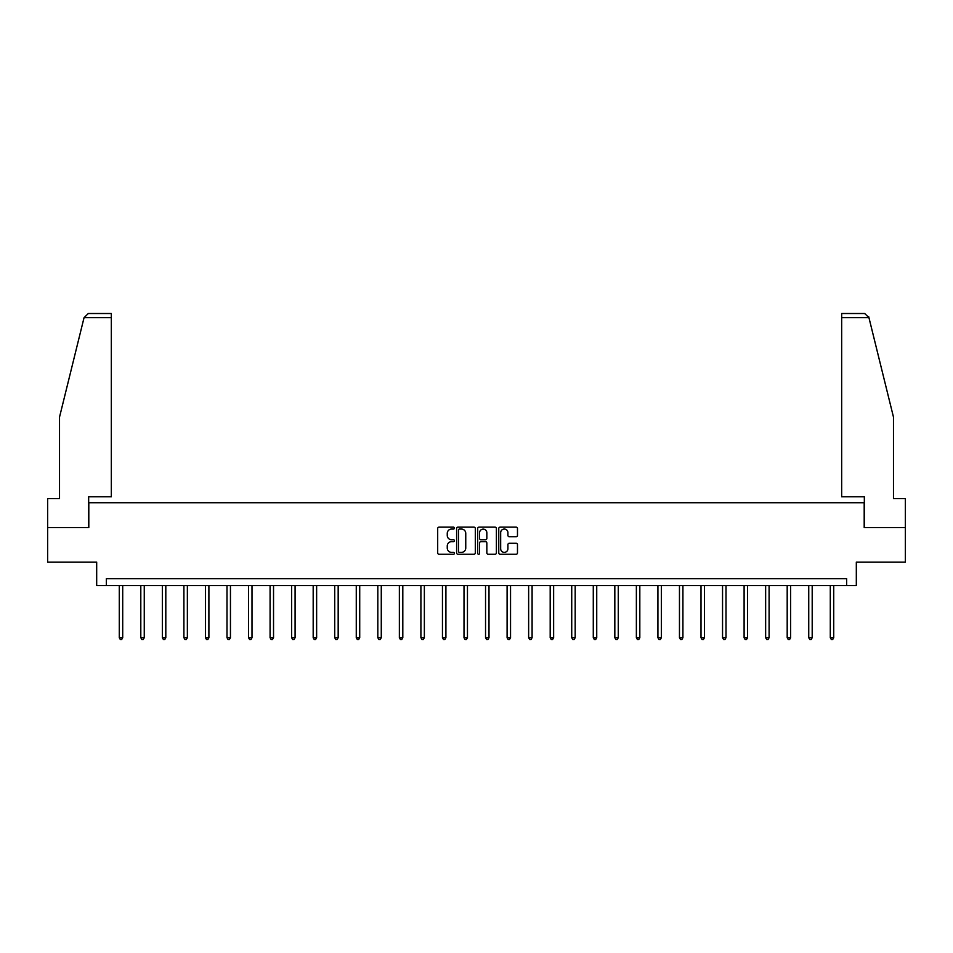 <?xml version="1.0" encoding="UTF-8"?>
<svg xmlns="http://www.w3.org/2000/svg" width="953" height="953" viewBox="0 0 953 953"><rect width="100%" height="100%" fill="white"/><g stroke="black" fill="none" stroke-linecap="round" stroke-linejoin="round"><path stroke-width="1.43" d="M454.402 528.105A0.953 0.953 0 0 0 453.449 527.152L439.047 527.152A1.358 1.358 0 0 0 437.689 528.51L437.689 552.907A1.358 1.358 0 0 0 439.047 554.265L453.449 554.265A0.953 0.953 0 0 0 454.402 553.324A0.953 0.953 0 0 0 453.449 552.371L451.591 552.371A4.336 4.336 0 0 1 447.255 548.035L447.255 545.998A4.336 4.336 0 0 1 451.591 541.661L453.449 541.661A0.953 0.953 0 0 0 454.402 540.708A0.953 0.953 0 0 0 453.449 539.755L451.591 539.755A4.336 4.336 0 0 1 447.255 535.419L447.255 533.394A4.336 4.336 0 0 1 451.591 529.046L453.449 529.046A0.953 0.953 0 0 0 454.402 528.105M516.121 536.706A1.358 1.358 0 0 0 517.479 535.36L517.479 528.51A1.358 1.358 0 0 0 516.121 527.152L500.122 527.152A1.358 1.358 0 0 0 498.764 528.51L498.764 552.907A1.358 1.358 0 0 0 500.122 554.265L516.121 554.265A1.358 1.358 0 0 0 517.479 552.907L517.479 544.639A1.358 1.358 0 0 0 516.121 543.281L509.271 543.281A1.358 1.358 0 0 0 507.913 544.639L507.913 548.737A3.621 3.621 0 0 1 504.292 552.371A3.621 3.621 0 0 1 500.67 548.737L500.67 532.679A3.621 3.621 0 0 1 504.292 529.046A3.621 3.621 0 0 1 507.913 532.679L507.913 535.36A1.358 1.358 0 0 0 509.271 536.706L516.121 536.706M846.645 585.595L856.318 585.595L856.318 562.115L905.35 562.115L905.35 527.593L864.192 527.593L864.192 502.731L88.808 502.731L88.808 527.593L47.65 527.593L47.65 562.115L96.682 562.115L96.682 585.595L846.645 585.595L846.645 578.697L106.355 578.697L106.355 585.595M475.309 528.51A1.358 1.358 0 0 0 473.963 527.152L457.964 527.152A1.358 1.358 0 0 0 456.606 528.51L456.606 552.907A1.358 1.358 0 0 0 457.964 554.265L473.963 554.265A1.358 1.358 0 0 0 475.309 552.907L475.309 528.51M479.037 527.152L495.036 527.152A1.358 1.358 0 0 1 496.394 528.51L496.394 552.907A1.358 1.358 0 0 1 495.036 554.265L488.198 554.265A1.358 1.358 0 0 1 486.84 552.907L486.84 543.019A1.358 1.358 0 0 0 485.482 541.661L480.943 541.661A1.358 1.358 0 0 0 479.585 543.019L479.585 553.324A0.953 0.953 0 0 1 478.632 554.265A0.953 0.953 0 0 1 477.691 553.324L477.691 528.51A1.358 1.358 0 0 1 479.037 527.152M459.453 529.046A0.953 0.953 0 0 0 458.5 529.999L458.5 551.418A0.953 0.953 0 0 0 459.453 552.371L461.419 552.371A4.336 4.336 0 0 0 465.755 548.035L465.755 533.394A4.336 4.336 0 0 0 461.419 529.046L459.453 529.046M486.84 532.751A3.621 3.621 0 0 0 483.207 529.118A3.621 3.621 0 0 0 479.585 532.751L479.585 538.409A1.358 1.358 0 0 0 480.943 539.755L485.482 539.755A1.358 1.358 0 0 0 486.84 538.409L486.84 532.751M119.268 585.595L119.268 637.7L122.711 637.7L122.711 585.595M122.711 637.7L121.674 639.487L120.304 639.487L119.268 637.7M84.055 317.659L88.319 313.513L111.322 313.513L111.322 317.659L84.055 317.659L59.527 417.092L59.527 498.586L47.65 498.586L47.65 527.593M88.665 527.593L88.665 496.787L111.322 496.787L111.322 317.659M905.35 527.593L905.35 498.586L893.473 498.586L893.473 417.092L868.695 316.658L868.945 317.659L864.681 313.513L841.678 313.513L841.678 496.787L864.335 496.787L864.335 527.593M140.806 585.595L140.806 637.7L144.26 637.7L144.26 585.595M144.26 637.7L143.224 639.487L141.842 639.487L140.806 637.7M162.355 585.595L162.355 637.7L165.81 637.7L165.81 585.595M165.81 637.7L164.774 639.487L163.392 639.487L162.355 637.7M183.905 585.595L183.905 637.7L187.36 637.7L187.36 585.595M187.36 637.7L186.323 639.487L184.942 639.487L183.905 637.7M205.443 585.595L205.443 637.7L208.898 637.7L208.898 585.595M208.898 637.7L207.861 639.487L206.479 639.487L205.443 637.7M226.993 585.595L226.993 637.7L230.447 637.7L230.447 585.595M230.447 637.7L229.411 639.487L228.029 639.487L226.993 637.7M248.542 585.595L248.542 637.7L251.997 637.7L251.997 585.595M251.997 637.7L250.961 639.487L249.579 639.487L248.542 637.7M270.08 585.595L270.08 637.7L273.535 637.7L273.535 585.595M273.535 637.7L272.498 639.487L271.117 639.487L270.08 637.7M291.63 585.595L291.63 637.7L295.085 637.7L295.085 585.595M295.085 637.7L294.048 639.487L292.666 639.487L291.63 637.7M313.18 585.595L313.18 637.7L316.634 637.7L316.634 585.595M316.634 637.7L315.598 639.487L314.216 639.487L313.18 637.7M334.729 585.595L334.729 637.7L338.172 637.7L338.172 585.595M338.172 637.7L337.136 639.487L335.766 639.487L334.729 637.7M356.267 585.595L356.267 637.7L359.722 637.7L359.722 585.595M359.722 637.7L358.685 639.487L357.304 639.487L356.267 637.7M377.817 585.595L377.817 637.7L381.271 637.7L381.271 585.595M381.271 637.7L380.235 639.487L378.853 639.487L377.817 637.7M399.367 585.595L399.367 637.7L402.809 637.7L402.809 585.595M402.809 637.7L401.785 639.487L400.403 639.487L399.367 637.7M420.904 585.595L420.904 637.7L424.359 637.7L424.359 585.595M424.359 637.7L423.323 639.487L421.941 639.487L420.904 637.7M442.454 585.595L442.454 637.7L445.909 637.7L445.909 585.595M445.909 637.7L444.872 639.487L443.49 639.487L442.454 637.7M464.004 585.595L464.004 637.7L467.458 637.7L467.458 585.595M467.458 637.7L466.422 639.487L465.04 639.487L464.004 637.7M485.542 585.595L485.542 637.7L488.996 637.7L488.996 585.595M488.996 637.7L487.96 639.487L486.578 639.487L485.542 637.7M507.091 585.595L507.091 637.7L510.546 637.7L510.546 585.595M510.546 637.7L509.51 639.487L508.128 639.487L507.091 637.7M528.641 585.595L528.641 637.7L532.096 637.7L532.096 585.595M532.096 637.7L531.059 639.487L529.677 639.487L528.641 637.7M550.191 585.595L550.191 637.7L553.633 637.7L553.633 585.595M553.633 637.7L552.597 639.487L551.215 639.487L550.191 637.7M571.729 585.595L571.729 637.7L575.183 637.7L575.183 585.595M575.183 637.7L574.147 639.487L572.765 639.487L571.729 637.7M593.278 585.595L593.278 637.7L596.733 637.7L596.733 585.595M596.733 637.7L595.696 639.487L594.315 639.487L593.278 637.7M614.828 585.595L614.828 637.7L618.271 637.7L618.271 585.595M618.271 637.7L617.234 639.487L615.864 639.487L614.828 637.7M636.366 585.595L636.366 637.7L639.82 637.7L639.82 585.595M639.82 637.7L638.784 639.487L637.402 639.487L636.366 637.7M657.915 585.595L657.915 637.7L661.37 637.7L661.37 585.595M661.37 637.7L660.334 639.487L658.952 639.487L657.915 637.7M679.465 585.595L679.465 637.7L682.92 637.7L682.92 585.595M682.92 637.7L681.883 639.487L680.502 639.487L679.465 637.7M701.003 585.595L701.003 637.7L704.458 637.7L704.458 585.595M704.458 637.7L703.421 639.487L702.039 639.487L701.003 637.7M722.553 585.595L722.553 637.7L726.007 637.7L726.007 585.595M726.007 637.7L724.971 639.487L723.589 639.487L722.553 637.7M744.102 585.595L744.102 637.7L747.557 637.7L747.557 585.595M747.557 637.7L746.521 639.487L745.139 639.487L744.102 637.7M765.64 585.595L765.64 637.7L769.095 637.7L769.095 585.595M769.095 637.7L768.058 639.487L766.677 639.487L765.64 637.7M787.19 585.595L787.19 637.7L790.645 637.7L790.645 585.595M790.645 637.7L789.608 639.487L788.226 639.487L787.19 637.7M808.74 585.595L808.74 637.7L812.194 637.7L812.194 585.595M812.194 637.7L811.158 639.487L809.776 639.487L808.74 637.7M830.289 585.595L830.289 637.7L833.732 637.7L833.732 585.595M833.732 637.7L832.696 639.487L831.326 639.487L830.289 637.7M868.945 317.659L841.678 317.659"/></g></svg>

